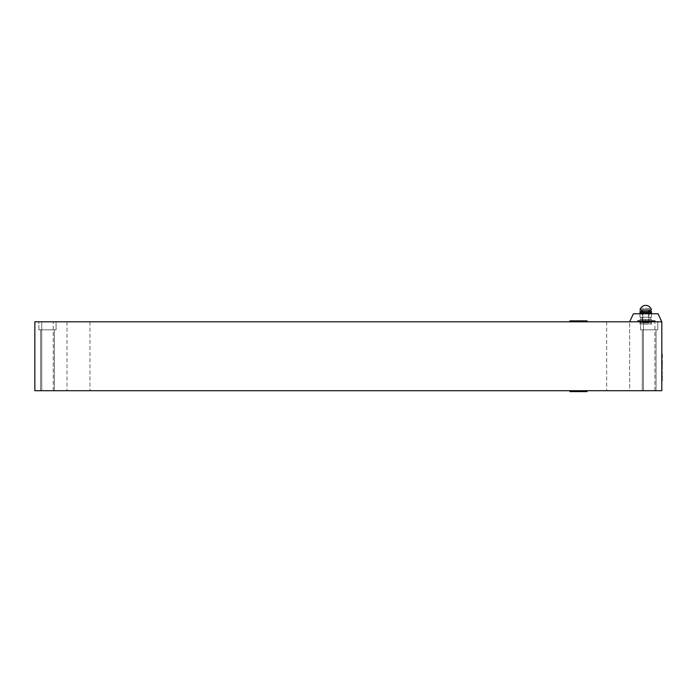 <?xml version="1.0" encoding="UTF-8"?>
<svg xmlns="http://www.w3.org/2000/svg" width="697" height="697" viewBox="0 0 697 697"><rect width="100%" height="100%" fill="white"/><g stroke="black" fill="none" stroke-linecap="round" stroke-linejoin="round"><path stroke-width="0.52" stroke-dasharray="3.48 2.61" d="M648.602 313.223L649.203 312.622L642.259 312.622L649.203 312.622L642.259 312.622L649.203 312.622L648.602 313.223L642.861 313.223L642.259 312.622L642.861 313.223L648.602 313.223L642.861 313.223L648.602 313.223L648.602 322.354L649.203 322.955L642.259 322.955L649.203 322.955L642.259 322.955L649.203 322.955L648.602 322.354L642.861 322.354L642.861 313.223L642.861 322.354L648.602 322.354L648.602 313.223M642.861 322.354L642.259 322.955L642.861 322.354L648.602 322.354L642.861 322.354M640.848 312.622L650.606 312.622L640.848 312.622L650.606 312.622L640.848 312.622L639.985 313.484L651.468 313.484L651.468 317.213L639.985 317.213L651.468 317.213L639.985 317.213L651.468 317.213L640.848 317.213L640.848 319.514L651.468 319.514L639.985 319.514L645.727 319.514L645.727 322.955L651.468 322.955L639.985 322.955L651.468 322.955L645.727 322.955L645.727 319.514L639.985 319.514L639.985 322.955L639.985 319.514L651.468 319.514L651.468 322.955L651.468 319.514L645.727 319.514L645.727 322.955L645.727 319.514L640.848 319.514L645.727 319.514L640.848 319.514L640.848 317.213L650.606 317.213L640.848 317.213L650.606 317.213L650.606 319.514L645.727 319.514L650.606 319.514L645.727 319.514L650.606 319.514L650.606 317.213L650.606 319.514L650.606 317.213L640.848 317.213L640.848 319.514L640.848 317.213L645.727 317.213L639.985 317.213L651.468 317.213L645.727 317.213L651.468 317.213L651.468 313.772L651.468 317.213L651.468 313.772L639.985 313.772L639.985 317.213L639.985 313.772L651.468 313.772M650.606 312.622L651.468 313.484L639.985 313.484L639.985 317.213L639.985 313.772M651.468 319.514L651.468 322.955L651.468 319.514M639.985 319.514L639.985 322.955L639.985 319.514M639.985 313.484L651.468 313.484M641.449 311.472L650.04 311.472L641.449 311.472L641.545 310.095L650.04 310.095L641.545 310.095L641.458 311.472L648.654 311.472L642.843 311.472L642.991 310.095L648.654 310.095L642.8 310.095L642.843 311.472L648.654 311.472L642.843 311.472L642.991 310.095L648.654 310.095L642.8 310.095L642.843 311.472L641.449 311.472L650.04 311.472L641.449 311.472L641.423 310.095L650.04 310.095L641.423 310.095M645.727 312.622L651.468 312.622L639.985 312.622L651.468 312.622L651.468 311.472L639.985 311.472L648.89 311.472L639.985 311.472L639.985 312.622L645.727 312.622M662.15 355.836L662.037 358.049L662.037 355.836M662.037 354.939L662.15 354.459M662.15 379.185L662.15 376.232L662.037 379.185M662.15 372.355L662.15 374.629L662.037 372.355M662.15 369.305L662.037 364.296M662.15 362.257L662.15 359.861L662.037 362.257M662.037 356.847L662.037 355.261M662.037 381.52L661.802 352.813L662.037 381.52M662.15 361.168L662.15 364.034L662.037 361.168M662.15 368.025L662.037 365.899L662.037 368.086M662.037 373.836L662.037 372.25L662.15 373.836M662.037 375.779L662.037 380.37M661.802 381.52L661.802 352.813M662.15 355.662L662.037 358.049M662.15 355.043L662.037 355.871L662.15 355.043M662.15 355.906L662.15 356.559L662.15 355.906M662.037 359.905L662.037 364.034M662.15 361.63L662.15 359.861L662.15 361.63M662.15 363.146L662.15 363.782L662.037 363.137M662.15 361.377L662.037 362.849L662.15 361.377M662.15 368.086L662.15 365.899L662.037 367.659M662.15 368.887L662.037 365.942L662.037 369.689M662.15 367.275L662.15 367.911L662.15 367.275M662.15 366.744L662.037 368.582L662.15 366.744M662.037 371.684L662.037 374.629M662.15 372.25L662.15 373.043L662.037 372.25M662.15 371.684L662.15 374.629L662.037 371.187M662.15 378.062L662.15 376.232L662.037 378.062M662.15 377.574L662.15 379.264L662.037 377.574M662.15 377.6L662.15 379.264L662.037 377.6M662.15 376.816L662.15 378.497L662.037 376.816M662.15 378.419L662.15 376.232L662.037 378.419M662.15 376.964L662.15 379.22L662.037 376.964M662.15 376.589L662.15 379.22L662.037 377.051M662.15 377.051L662.15 379.264L662.037 377.06M662.15 378.95L662.15 377.748L662.037 378.95M662.15 377.155L662.15 376.232L662.037 377.155M662.15 377.06L662.037 379.22M662.15 376.537L662.15 377.748L662.15 376.537M662.15 376.232L662.037 379.264M645.727 321.578L648.829 321.578L645.727 321.578M645.727 321.23L649.177 321.23L645.727 321.23M645.727 310.095L639.985 309.973L645.727 310.095M639.985 309.973A5.855 5.855 0 0 1 640.56 308.37L640.682 308.37A5.75 5.75 0 0 1 650.78 308.37L650.78 308.37A5.75 5.75 0 0 0 640.682 308.37L640.682 308.37A5.75 5.75 0 0 1 650.78 308.37L650.893 308.37M640.682 308.37L650.78 308.37L640.682 308.37M645.727 321.805L661.802 321.805L645.727 321.805M649.177 321.805L640.56 321.805L649.177 321.805M649.177 329.847L640.56 329.847L649.177 329.847M47.483 321.805L38.866 321.805L47.483 321.805M47.483 329.847L38.866 329.847L47.483 329.847M47.483 390.703L40.592 390.703L47.483 390.703M649.177 390.703L642.286 390.703L649.177 390.703M654.117 321.805L637.694 321.805L654.884 321.805L641.162 321.805L654.797 321.805L654.117 321.805L654.117 320.89L638.417 320.89L638.417 321.805L638.391 320.89L654.274 320.89L654.274 321.805L637.633 321.805L654.858 321.805L654.256 321.805L654.274 320.89L641.162 320.89L641.162 321.805L641.162 320.89L654.37 320.89L654.37 321.805L654.797 320.89L654.797 321.805L654.797 320.89L654.117 320.89L654.126 321.805L654.117 320.89L654.797 320.89L638.417 320.89L638.426 321.805L638.417 320.89L651.503 320.89L651.503 321.805L651.503 320.89L638.164 320.89L638.164 321.805L637.694 320.89L637.694 321.805L637.694 320.89L637.877 321.805L637.886 320.89L638.391 320.89L637.955 321.805L637.955 320.89L638.391 321.805L638.426 320.89L654.884 320.89L654.274 320.89L654.274 321.805L654.274 320.89L641.162 320.89L654.797 320.89M586.438 321.805L569.946 321.805L587.048 321.805L586.438 321.805L586.438 320.89L570.555 320.89L570.555 321.805L570.547 320.89L570.747 321.805M586.508 321.805L569.885 321.805L586.508 321.805M661.802 321.805L34.85 321.805L34.85 390.703L661.802 390.703L661.802 321.805L658.055 313.772L633.399 313.772L629.652 321.805L606.686 321.805L629.652 321.805L629.652 390.703L606.686 390.703L629.652 390.703L629.652 321.805M89.965 321.805L606.686 321.805L66.999 321.805L89.965 321.805L89.965 390.703L66.999 390.703L606.686 390.703L89.965 390.703L89.965 321.805M570.381 391.627L587.048 391.627L571.096 391.627L571.096 390.703L569.946 390.703L587.048 390.703L571.096 390.703L571.096 391.627L569.946 390.703L587.048 390.703L570.555 390.703L570.555 391.627L585.898 391.627L585.898 390.703L585.898 391.627L570.381 391.627L570.381 390.703M66.999 321.805L66.999 390.703L66.999 321.805M637.694 321.805L637.694 320.89L638.391 320.89L637.816 320.89L637.816 321.805L637.816 320.89L637.955 321.805L637.955 320.89L651.503 320.89L637.694 320.89L638.356 320.89L638.356 321.805M638.844 320.89L638.844 321.805M638.356 320.89L653.647 320.89L651.05 320.89L651.878 320.89L651.878 321.805M651.878 320.89L654.126 320.89M651.66 320.89L651.66 321.805M651.05 320.89L651.05 321.805M651.172 320.89L651.172 321.805M651.477 320.89L651.468 324.105L639.985 324.105L651.468 324.105L639.985 324.105L651.468 324.105L651.468 321.805M653.647 320.89L653.647 321.805M652.775 320.89L652.775 321.805M650.676 320.89L650.676 321.805M649.761 320.89L649.761 321.805M649.334 320.89L649.334 321.805M648.855 320.89L648.855 321.805M638.652 320.89L638.652 321.805M654.256 320.89L638.252 320.89L654.858 320.89L654.884 321.805L654.858 320.89L654.274 320.89L654.884 320.89L654.256 320.89L654.256 321.805M637.877 320.89L637.877 321.805M638.252 320.89L637.781 321.805L638.252 320.89M654.683 320.89L654.683 321.805M650.946 320.89L650.946 321.805M650.519 320.89L650.519 321.805M649.883 320.89L649.883 321.805M650.066 320.89L650.066 321.805M652.688 320.89L652.688 321.805M637.633 320.89L637.633 321.805M587.048 391.627L587.048 390.703L587.048 391.627L586.438 391.627L586.438 390.703M586.438 391.627L570.094 391.627L570.521 390.703M570.521 391.627L569.946 391.627L569.946 390.703M580.331 391.627L580.331 390.703M582.831 391.627L582.831 390.703M585.846 391.627L585.846 390.703M586.377 391.627L586.377 390.703M584.13 391.627L584.13 390.703M583.912 391.627L583.912 390.703M583.311 391.627L583.311 390.703M583.424 391.627L583.424 390.703M583.729 391.627L583.729 390.703M585.898 391.627L585.898 390.703M585.027 391.627L585.027 390.703M582.927 391.627L582.927 390.703M582.012 391.627L582.012 390.703M581.586 391.627L581.586 390.703M581.106 391.627L581.106 390.703M570.904 391.627L570.904 390.703M570.608 391.627L570.608 390.703M570.137 391.627L570.137 390.703M570.747 320.89L587.048 320.89L587.048 321.805L587.048 320.89L586.438 320.89M586.63 320.89L586.63 321.805M570.555 320.89L585.898 320.89L569.946 320.89L569.946 321.805L569.946 320.89L570.547 320.89L570.555 321.805M570.381 320.89L570.381 321.805M585.898 320.89L585.898 321.805L585.898 320.89M570.094 320.89L570.094 321.805L570.094 320.89M569.885 320.89L586.935 320.89L586.935 321.805M583.197 320.89L583.197 321.805M582.77 320.89L582.77 321.805M582.134 320.89L582.134 321.805M582.317 320.89L582.317 321.805M584.94 320.89L584.94 321.805M570.503 320.89L570.503 321.805M570.033 320.89L570.033 321.805M645.727 317.213L650.606 317.213L645.727 317.213M656.06 329.847L642.286 329.847L642.286 390.703L656.06 390.703L642.286 390.703L656.06 390.703L642.286 390.703L642.286 329.847L656.06 329.847L656.06 390.703L656.06 329.847L642.286 329.847L656.06 329.847L656.06 390.703L656.06 329.847M643.436 390.703L643.436 321.805L654.919 321.805L643.436 321.805L654.919 321.805L643.436 321.805L643.436 390.703L654.919 390.703L654.919 321.805L654.919 390.703L643.436 390.703M657.785 329.847L640.56 329.847L640.56 321.805L657.785 321.805L640.56 321.805L657.785 321.805L640.56 321.805L640.56 329.847L657.785 329.847L657.785 321.805L657.785 329.847L640.56 329.847L657.785 329.847L657.785 321.805L657.785 329.847M54.375 329.847L40.592 329.847L40.592 390.703L54.375 390.703L40.592 390.703L54.375 390.703L40.592 390.703L40.592 329.847L54.375 329.847L54.375 390.703L54.375 329.847L40.592 329.847L54.375 329.847L54.375 390.703L54.375 329.847M41.742 390.703L41.742 321.805L53.225 321.805L41.742 321.805L53.225 321.805L41.742 321.805L41.742 390.703L53.225 390.703L53.225 321.805L53.225 390.703L41.742 390.703M56.091 329.847L38.866 329.847L38.866 321.805L56.091 321.805L38.866 321.805L56.091 321.805L38.866 321.805L38.866 329.847L56.091 329.847L56.091 321.805L56.091 329.847L38.866 329.847L56.091 329.847L56.091 321.805L56.091 329.847M661.802 343.63L661.802 330.997M662.15 343.63L661.802 344.771M606.686 321.805L606.686 390.703L606.686 321.805M650.04 311.472L650.04 310.095M648.654 311.472L648.654 310.095L648.654 311.472M642.573 311.472L642.573 312.622L642.573 311.472M648.89 311.472L648.89 312.622L648.89 311.472M648.829 321.578L649.177 310.095L648.829 321.578M642.286 321.23L642.286 310.095L642.286 321.23M640.56 329.847L640.56 321.805L640.56 329.847M38.866 329.847L38.866 321.805L38.866 329.847M40.592 329.847L40.592 390.703L40.592 329.847M642.286 329.847L642.286 390.703L642.286 329.847M639.985 324.105L639.985 321.805L639.985 324.105"/><path stroke-width="1.05" d="M640.848 312.622L639.985 313.772M650.606 312.622L651.468 313.484L639.985 313.484M651.468 312.622L639.985 312.622L639.985 311.472L651.468 311.472L651.468 312.622M641.449 311.472L641.423 310.095M662.037 358.049L662.15 357.265M662.15 356.873L662.037 357.639M662.15 356.402L662.15 355.644M662.15 354.939L662.15 354.459M661.802 352.813L661.802 381.52M662.037 364.034L662.037 363.146M662.15 363.146L662.037 359.905M662.037 364.296L662.037 368.887M662.037 371.187L662.037 374.629M662.037 376.615L662.037 379.22M662.15 376.964L662.037 376.232M662.15 379.264L662.037 380.37M662.037 375.779L662.15 376.232M639.985 309.973L651.468 309.973A5.855 5.855 0 0 0 650.893 308.37L650.78 308.37A5.75 5.75 0 0 0 640.682 308.37L640.56 308.37A5.855 5.855 0 0 0 639.985 309.973L651.468 309.973A5.855 5.855 0 0 0 650.893 308.37M629.652 321.805L633.399 313.772L658.055 313.772L661.802 321.805L661.802 390.703L34.85 390.703L34.85 321.805L661.802 321.805M654.274 320.89L654.884 320.89L654.884 321.805M654.797 321.805L654.797 320.89L638.269 320.89L638.269 321.805M638.269 320.89L637.694 320.89L637.694 321.805M638.844 320.89L638.844 321.805M648.079 320.89L648.079 321.805M650.58 320.89L650.58 321.805M653.594 320.89L653.594 321.805M569.946 390.703L569.946 391.627L587.048 391.627L587.048 390.703M586.63 391.627L586.63 390.703M570.747 391.627L570.747 390.703M570.547 391.627L570.547 390.703M587.109 321.805L587.109 320.89L586.508 320.89L586.508 321.805M586.508 320.89L570.503 320.89L570.503 321.805M570.503 320.89L569.885 320.89L569.885 321.805M570.033 320.89L570.033 321.805M661.802 330.997L661.802 344.771M650.04 311.472L650.04 310.095"/></g></svg>
